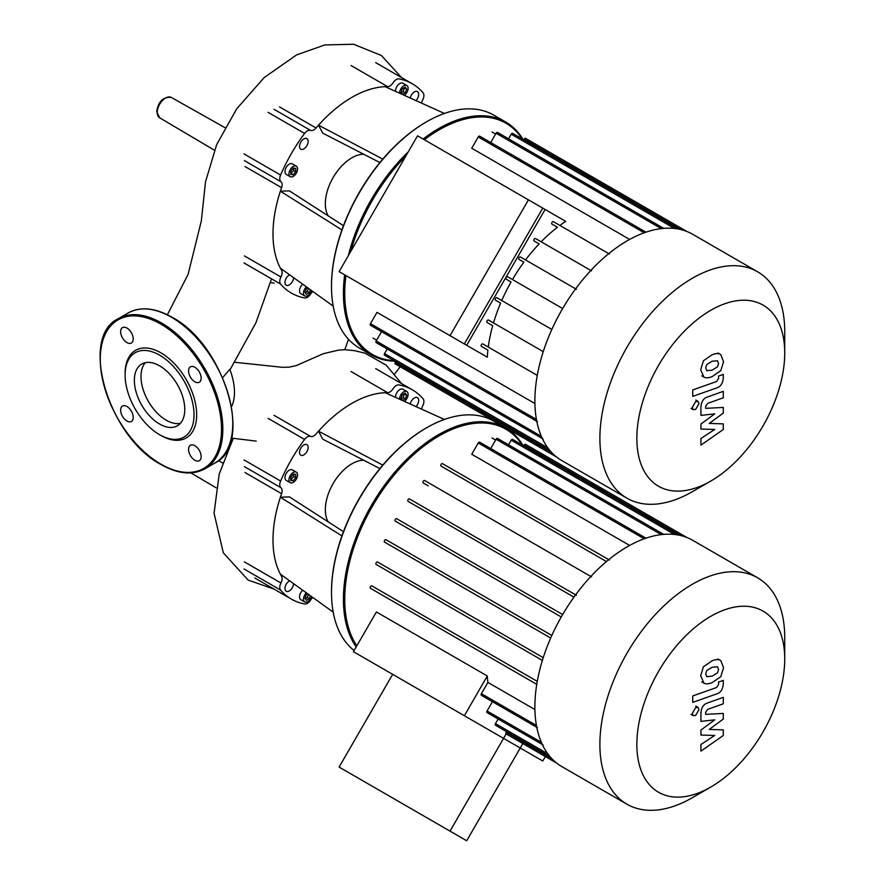 <?xml version="1.0" encoding="UTF-8"?>
<svg xmlns="http://www.w3.org/2000/svg" width="885" height="885" viewBox="0 0 885 885"><rect width="100%" height="100%" fill="white"/><g stroke="black" fill="none" stroke-linecap="round" stroke-linejoin="round"><path stroke-width="1.33" d="M706.684 370.627L712.093 370.207L717.547 366.788L718.531 363.469L717.547 360.792L712.093 361.235L706.684 364.631L705.699 368.005L706.938 370.793M703.42 376.778C705.345 378.238 708.232 378.194 712.093 376.645L720.799 370.638L723.554 361.699L720.799 354.642C718.885 353.181 715.987 353.237 712.093 354.797L703.42 360.781L700.677 369.775L703.984 377.154L701.75 375.859M720.799 354.642L718.012 352.982M692.734 396.38L716.894 387.851C720.622 386.679 722.746 383.415 723.288 378.061L723.288 374.399L718.576 376.059L718.576 378.537L716.551 381.523L692.734 389.931L692.734 396.38M699.028 403.56L698.033 401.37L695.643 401.602L692.258 407.465L693.254 409.655L695.643 409.412L699.028 403.56M723.288 423.871L709.261 423.428L723.288 413.074L723.288 407.443L705.655 408.35L705.644 406.348L707.657 403.361L723.311 397.796L723.311 391.347L707.292 397.055C703.564 398.25 701.44 401.513 700.92 406.857L700.931 415.386L714.748 413.859L700.931 424.037L700.931 429.07L714.748 429.446L700.931 438.484L700.931 445.122L723.288 429.502L723.288 423.871M506.519 731.63L506.143 732.293A1.405 0.808 120 0 0 506.143 733.908L450.022 831.126L339.11 767.085L392.663 674.348M450.022 831.126L466.694 840.75L522.825 743.544M528.445 199.844L417.532 135.814L339.11 271.64L450.022 335.669L528.445 199.844L545.116 209.468L466.694 345.305L450.022 335.669M348.524 339.331L344.774 349.708L354.653 350.692L365.04 353.192L386.114 365.096L401.591 383.603M234.813 362.286L282.293 367.297L289.008 367.175L296.331 365.571L323.279 353.712L338.313 350.15L344.774 349.708M222.655 377.618L229.79 369.333A49.704 28.696 60 0 1 231.892 406.005L231.483 406.215M328.136 215.807A37.48 21.638 -60 0 1 325.337 203.727A37.48 21.638 -60 0 1 363.691 154.222M344.674 274.848A134.454 77.626 120 0 0 343.424 293.355A134.454 77.626 120 0 0 371.269 354.907L359.343 348.015A134.454 77.626 -60 0 1 331.499 286.463L331.499 285.7L331.499 286.463A134.454 77.626 -60 0 1 426.57 121.798A134.454 77.626 -60 0 1 493.797 115.138L505.722 122.019A134.454 77.626 120 0 0 423.096 139.022M426.238 121.997A133.513 77.084 120 0 0 425.906 122.185A133.513 77.084 120 0 0 331.499 285.7M371.269 354.907A134.454 77.626 120 0 0 394.92 361.191M393.991 360.649A133.513 77.084 -60 0 1 344.741 293.355A133.513 77.084 -60 0 1 345.913 275.567M399.5 93.168A6.095 3.518 -60 0 1 402.199 87.106A6.095 3.518 -60 0 1 406.846 85.524A6.095 3.518 -60 0 1 408.107 88.312A6.095 3.518 -60 0 1 404.401 95.381M395.54 91.376A6.095 3.518 -60 0 1 395.518 90.989A6.095 3.518 -60 0 1 398.184 84.86A6.095 3.518 -60 0 1 402.874 83.223L406.846 85.524M293.256 166.446A6.095 3.518 -60 0 1 296.309 166.148A6.095 3.518 -60 0 1 297.238 171.026A6.095 3.518 -60 0 1 293.256 176.392A6.095 3.518 -60 0 1 290.214 176.69A6.095 3.518 -60 0 1 289.284 171.812A6.095 3.518 -60 0 1 293.256 166.446M290.214 176.69L286.242 174.4A6.095 3.518 -60 0 1 285.302 169.522A6.095 3.518 -60 0 1 289.284 164.156A6.095 3.518 -60 0 1 292.327 163.847L296.309 166.148M311.675 290.645A6.095 3.518 -60 0 1 304.772 295.933A6.095 3.518 -60 0 1 303.511 293.145A6.095 3.518 -60 0 1 306.354 286.828M304.772 295.933L300.789 293.643A6.095 3.518 -60 0 1 299.528 290.855A6.095 3.518 -60 0 1 302.714 284.207M293.588 277.647A6.095 3.518 -60 0 1 289.284 284.937A6.095 3.518 -60 0 1 286.242 285.235A6.095 3.518 -60 0 1 285.302 280.357A6.095 3.518 -60 0 1 289.284 274.992A6.095 3.518 -60 0 1 289.627 274.804M308.146 141.434A6.095 3.518 -60 0 1 305.491 147.563A6.095 3.518 -60 0 1 300.789 149.189A6.095 3.518 -60 0 1 299.528 146.401A6.095 3.518 -60 0 1 302.194 140.272A6.095 3.518 -60 0 1 306.885 138.646A6.095 3.518 -60 0 1 308.146 141.434M410.22 98.003A6.095 3.518 -60 0 1 414.379 91.929A6.095 3.518 -60 0 1 417.432 91.631A6.095 3.518 -60 0 1 415.972 100.602M310.403 289.738L309.252 292.703L306.376 294.362L304.949 292.315L306.376 288.621L307.748 287.824M305.236 292.725L307.261 291.552L308.5 288.366M309.252 292.703L307.261 291.552M295.745 171.646L293.256 174.732L290.778 174.511L290.778 171.192L293.256 168.106L295.745 168.327L295.745 171.646L293.754 170.495L293.754 168.15M290.778 173.537L293.754 170.495M293.256 174.732L291.276 173.582M401.226 92.859L403.25 91.686L404.401 87.582M402.343 94.452L400.938 92.449L402.365 88.754L405.241 87.095L406.669 89.142L405.241 92.837L402.398 94.474M405.241 92.837L403.25 91.686M406.669 89.142L404.688 87.991M350.825 251.362A133.513 77.084 -60 0 1 405.828 156.092M424.335 139.741A133.513 77.084 -60 0 1 522.062 138.834M522.991 139.365A134.454 77.626 120 0 0 505.722 122.019M408.317 151.789A134.454 77.626 120 0 0 348.336 255.665M444.414 113.446L385.152 86.686A111.499 64.373 -60 0 1 387.63 86.653A7.025 4.06 120 0 0 393.095 82.759A7.025 4.06 -60 0 1 399.058 78.909A120.869 69.782 120 0 1 412.266 83.754L375.694 62.647M382.785 159.101L318.512 125.161A111.499 64.373 -60 0 1 385.152 86.686M379.897 162.563L322.715 133.137L318.512 125.161A111.499 64.373 -60 0 0 316.045 127.982L279.472 106.864M341.92 229.901L280.379 191.215L289.384 190.861L343.457 225.675M333.18 306.11L280.379 268.155A111.499 64.373 -60 0 1 280.379 191.215A111.499 64.373 -60 0 1 281.585 187.664A7.025 4.06 120 0 0 280.954 181.713A7.025 4.06 -60 0 1 280.6 175.031L244.028 153.924M412.266 83.754A120.869 69.782 120 0 1 423.074 92.781A7.025 4.06 -60 0 1 422.72 99.861A7.025 4.06 120 0 0 421.625 103.158M268.044 112.329L304.617 133.436A7.025 4.06 -60 0 1 310.569 130.405A7.025 4.06 120 0 0 316.045 127.982M304.617 133.436A120.869 69.782 120 0 0 280.6 175.031M244.028 262.967L280.6 284.085A7.025 4.06 -60 0 1 280.954 277.005A7.025 4.06 120 0 0 281.585 270.323A111.499 64.373 -60 0 1 280.379 268.155M280.6 284.085A120.869 69.782 120 0 0 291.397 293.101A120.869 69.782 120 0 0 304.617 297.946A7.025 4.06 -60 0 0 310.569 294.108A7.025 4.06 120 0 1 312.881 291.508M134.365 380.351A35.654 20.587 60 0 1 141.744 364.034A35.654 20.587 60 0 1 169.212 373.592A35.654 20.587 60 0 1 184.777 409.467A35.654 20.587 60 0 1 177.398 425.785A35.654 20.587 60 0 1 149.919 416.238A35.654 20.587 60 0 1 134.365 380.351M180.396 423.329A35.654 20.587 60 0 1 154.421 410.02A35.654 20.587 60 0 1 140.992 376.534A35.654 20.587 60 0 1 145.372 362.662M159.566 434.69L160.893 435.453A50.6 29.216 60 0 0 196.669 414.799A50.6 29.216 60 0 0 160.893 352.838A50.6 29.216 60 0 0 125.117 373.492L125.117 375.019A48.719 28.132 60 0 1 159.566 355.128A48.719 28.132 60 0 1 194.025 414.799A48.719 28.132 60 0 1 159.566 434.69A48.719 28.132 60 0 1 125.117 375.019M126.931 328.047A8.905 5.144 60 0 1 132.75 335.891A8.905 5.144 60 0 1 131.378 343.026A8.905 5.144 60 0 1 126.931 342.584A8.905 5.144 60 0 1 121.112 334.74A8.905 5.144 60 0 1 122.484 327.605A8.905 5.144 60 0 1 126.931 328.047M201.149 378.172A8.905 5.144 60 0 1 199.313 382.243A8.905 5.144 60 0 1 192.454 379.864A8.905 5.144 60 0 1 188.56 370.903A8.905 5.144 60 0 1 190.408 366.821A8.905 5.144 60 0 1 197.266 369.211A8.905 5.144 60 0 1 201.149 378.172M194.855 460.244A8.905 5.144 60 0 1 189.047 452.401A8.905 5.144 60 0 1 190.408 445.266A8.905 5.144 60 0 1 194.855 445.708A8.905 5.144 60 0 1 200.674 453.551A8.905 5.144 60 0 1 199.313 460.676A8.905 5.144 60 0 1 194.855 460.244M120.637 410.12A8.905 5.144 60 0 1 122.484 406.049A8.905 5.144 60 0 1 129.343 408.427A8.905 5.144 60 0 1 133.226 417.388A8.905 5.144 60 0 1 131.378 421.459A8.905 5.144 60 0 1 124.519 419.081A8.905 5.144 60 0 1 120.637 410.12M328.136 521.807A37.48 21.638 -60 0 1 325.337 509.738A37.48 21.638 -60 0 1 363.691 460.222M354.133 650.519A134.454 77.626 -60 0 1 331.499 592.474L331.499 591.711L331.499 592.474A134.454 77.626 -60 0 1 426.57 427.809A134.454 77.626 -60 0 1 493.797 421.149L505.722 428.03A134.454 77.626 120 0 0 402.111 464.05A134.454 77.626 120 0 0 343.424 599.355A134.454 77.626 120 0 0 356.19 646.946M426.238 427.997A133.513 77.084 120 0 0 425.906 428.185A133.513 77.084 120 0 0 331.499 591.711M356.865 645.796A133.513 77.084 -60 0 1 344.741 599.355A133.513 77.084 -60 0 1 415.85 452.666A133.513 77.084 -60 0 1 522.062 444.834M399.5 399.168A6.095 3.518 -60 0 1 402.199 393.106A6.095 3.518 -60 0 1 406.846 391.524A6.095 3.518 -60 0 1 408.107 394.312A6.095 3.518 -60 0 1 404.401 401.381M395.54 397.387A6.095 3.518 -60 0 1 395.518 396.989A6.095 3.518 -60 0 1 398.184 390.86A6.095 3.518 -60 0 1 402.874 389.234L406.846 391.524M293.256 472.457A6.095 3.518 -60 0 1 296.309 472.147A6.095 3.518 -60 0 1 297.238 477.037A6.095 3.518 -60 0 1 293.256 482.402A6.095 3.518 -60 0 1 290.214 482.701A6.095 3.518 -60 0 1 289.284 477.823A6.095 3.518 -60 0 1 293.256 472.457M290.214 482.701L286.242 480.4A6.095 3.518 -60 0 1 285.302 475.522A6.095 3.518 -60 0 1 289.284 470.156A6.095 3.518 -60 0 1 292.327 469.858L296.309 472.147M311.675 596.656A6.095 3.518 -60 0 1 304.772 601.944A6.095 3.518 -60 0 1 303.511 599.156A6.095 3.518 -60 0 1 306.354 592.828M304.772 601.944L300.789 599.643A6.095 3.518 -60 0 1 299.528 596.855A6.095 3.518 -60 0 1 302.714 590.218M293.588 583.658A6.095 3.518 -60 0 1 289.284 590.948A6.095 3.518 -60 0 1 286.242 591.246A6.095 3.518 -60 0 1 285.302 586.368A6.095 3.518 -60 0 1 289.284 581.003A6.095 3.518 -60 0 1 289.627 580.814M308.146 447.434A6.095 3.518 -60 0 1 305.491 453.562A6.095 3.518 -60 0 1 300.789 455.2A6.095 3.518 -60 0 1 299.528 452.412A6.095 3.518 -60 0 1 302.194 446.283A6.095 3.518 -60 0 1 306.885 444.646A6.095 3.518 -60 0 1 308.146 447.434M410.22 404.014A6.095 3.518 -60 0 1 414.379 397.94A6.095 3.518 -60 0 1 417.432 397.63A6.095 3.518 -60 0 1 415.972 406.613M310.403 595.738L309.252 598.714L306.376 600.362L304.949 598.326L306.376 594.631L307.748 593.835M305.236 598.736L307.261 597.563L308.5 594.377M309.252 598.714L307.261 597.563M295.745 477.646L293.256 480.743L290.778 480.522L290.778 477.203L293.256 474.117L295.745 474.338L295.745 477.646L293.754 476.506L293.754 474.161M290.778 479.548L293.754 476.506M293.256 480.743L291.276 479.593M401.226 398.869L403.25 397.697L404.401 393.593M402.343 400.451L400.938 398.46L402.365 394.754L405.241 393.106L406.669 395.141L405.241 398.836L402.398 400.485M405.241 398.836L403.25 397.697M406.669 395.141L404.688 393.991M522.991 445.376A134.454 77.626 120 0 0 505.722 428.03M444.414 419.457L385.152 392.697A111.499 64.373 -60 0 1 387.63 392.663A7.025 4.06 120 0 0 393.095 388.769A7.025 4.06 -60 0 1 399.058 384.92A120.869 69.782 120 0 1 412.266 389.765L375.694 368.647M382.785 465.112L318.512 431.172A111.499 64.373 -60 0 1 385.152 392.697M379.897 468.563L322.715 439.148L318.512 431.172A111.499 64.373 -60 0 0 316.045 433.993A7.025 4.06 120 0 1 310.569 436.416A7.025 4.06 -60 0 0 304.617 439.447A120.869 69.782 120 0 0 280.6 481.042L244.028 459.923M341.92 535.912L280.379 497.215L289.384 496.872L343.457 531.675M333.18 612.11L280.379 574.166A111.499 64.373 -60 0 1 280.379 497.215A111.499 64.373 -60 0 1 281.585 493.664A7.025 4.06 120 0 0 280.954 487.724A7.025 4.06 -60 0 1 280.6 481.042M412.266 389.765A120.869 69.782 120 0 1 423.074 398.781A7.025 4.06 -60 0 1 422.72 405.872A7.025 4.06 120 0 0 421.625 409.158M244.028 568.978L280.6 590.096A7.025 4.06 -60 0 1 280.954 583.005A7.025 4.06 120 0 0 281.585 576.323A111.499 64.373 -60 0 1 280.379 574.166M280.6 590.096A120.869 69.782 120 0 0 291.397 599.112A120.869 69.782 120 0 0 304.617 603.957A7.025 4.06 -60 0 0 310.569 600.107A7.025 4.06 120 0 1 312.881 597.519M784.73 352.982L784.73 331.643A130.703 75.457 120 0 0 757.66 271.806L692.667 234.282A130.703 75.457 120 0 0 561.953 309.75A130.703 75.457 120 0 0 561.964 460.676L626.956 498.189A130.703 75.457 120 0 0 692.302 491.717L710.788 481.053A104.563 60.368 -60 0 1 642.477 467.778A104.563 60.368 -60 0 1 658.506 365.483A104.563 60.368 -60 0 1 739.086 300.458A104.563 60.368 -60 0 1 784.73 352.982A104.563 60.368 -60 0 1 763.069 425.862A104.563 60.368 -60 0 1 710.788 481.053M757.66 271.806A130.703 75.457 120 0 0 626.956 347.274A130.703 75.457 120 0 0 626.956 498.189M575.626 288.842L520.391 256.96A1.405 0.808 120 0 0 518.986 257.767A1.405 0.808 120 0 0 518.986 259.393L523.865 262.203A118.988 68.698 120 0 0 512.47 279.549L507.548 276.706A1.405 0.808 120 0 0 506.143 277.525A1.405 0.808 120 0 0 506.143 279.14L511.065 281.983A118.988 68.698 120 0 0 501.74 300.524L496.872 297.714A1.405 0.808 120 0 0 495.467 298.522A1.405 0.808 120 0 0 495.467 300.148L500.622 303.124A118.988 68.698 120 0 0 493.498 322.925L488.476 320.027A1.405 0.808 120 0 0 487.071 320.835A1.405 0.808 120 0 0 487.071 322.461L492.691 325.713A118.988 68.698 120 0 0 488.266 347.075L482.79 343.911A1.405 0.808 120 0 0 481.385 344.719A1.405 0.808 120 0 0 481.385 346.345L487.889 350.106A118.988 68.698 120 0 0 487.303 357.197L464.359 343.944L542.782 208.119L565.725 221.372A118.988 68.698 120 0 0 559.884 225.421M645.973 232.18L479.659 136.157A1.405 0.808 120 0 0 478.254 136.965L471.738 148.249L629.666 239.437M464.359 343.944L353.447 279.914M487.303 357.197L376.402 293.167M590.848 270.467L535.525 238.53A1.405 0.808 120 0 0 534.12 239.337A1.405 0.808 120 0 0 534.12 240.963L539.142 243.862A118.988 68.698 120 0 0 525.546 259.936M608.758 253.641L553.368 221.659A1.405 0.808 120 0 0 551.963 222.478A1.405 0.808 120 0 0 551.963 224.093L557.439 227.257A118.988 68.698 120 0 0 541.155 241.782M539.142 243.862L534.12 240.963M523.865 262.203L518.986 259.393M562.661 308.533L507.548 276.706L562.661 308.533M511.065 281.983L506.143 279.14M500.622 303.124L495.467 300.148M551.842 329.452L496.872 297.714M492.691 325.713L487.071 322.461M543.246 351.655L488.476 320.027M534.916 403.538L376.988 312.361L370.472 323.644A1.405 0.808 -60 0 0 370.472 325.26L537.427 421.658M487.889 350.106L481.385 346.345M537.272 375.373L482.79 343.911M557.439 227.257L551.963 224.093M543.113 438.971L376.158 342.584A1.405 0.808 -60 0 1 376.158 340.957L381.535 331.654M550.216 450.852L384.555 355.206A1.405 0.808 -60 0 1 384.555 353.58L387.221 348.967M551.864 452.677L395.241 362.253L395.617 361.589M395.241 362.253A1.405 0.808 120 0 0 395.241 363.879L556.665 457.069M686.904 231.494L525.469 138.303A1.405 0.808 120 0 0 524.064 139.111L523.688 139.775M678.286 229.027L512.625 133.381A1.405 0.808 120 0 0 511.22 134.199L508.554 138.812M663.684 228.374L497.492 132.418A1.405 0.808 120 0 0 496.087 133.237L490.721 142.54M706.684 676.627L712.093 676.206L717.547 672.799L718.531 669.48L717.547 666.803L712.093 667.246L706.684 670.642L705.699 674.005L706.938 676.804M703.42 682.789C705.345 684.249 708.232 684.193 712.093 682.645L720.799 676.649L723.554 667.71L720.799 660.653C718.885 659.192 715.987 659.236 712.093 660.807L703.42 666.781L700.677 675.775L703.984 683.154L701.75 681.87M720.799 660.653L718.012 658.982M692.734 702.38L716.894 693.851C720.622 692.678 722.746 689.415 723.288 684.072L723.288 680.399L718.576 682.069L718.576 684.547L716.551 687.534L692.734 695.942L692.734 702.38M699.028 709.56L698.033 707.369L695.643 707.613L692.258 713.476L693.254 715.655L695.643 715.423L699.028 709.56M723.288 729.871L709.261 729.428L723.288 719.074L723.288 713.443L705.655 714.361L705.644 712.359L707.657 709.361L723.311 703.796L723.311 697.358L707.292 703.055C703.564 704.25 701.44 707.524 700.92 712.867L700.931 721.397L714.748 719.859L700.931 730.036L700.931 735.081L714.748 735.446L700.931 744.484L700.931 751.133L723.288 735.501L723.288 729.871M692.667 540.292L757.66 577.817L692.667 540.292A130.703 75.457 120 0 0 561.953 615.75A130.703 75.457 120 0 0 561.953 766.675A130.703 75.457 120 0 0 561.964 766.675L626.956 804.2A130.703 75.457 120 0 0 692.302 797.728L710.788 787.053A104.563 60.368 -60 0 1 658.506 792.23A104.563 60.368 -60 0 1 658.506 671.494A104.563 60.368 -60 0 1 763.069 611.126A104.563 60.368 -60 0 1 784.73 658.993A104.563 60.368 -60 0 1 710.788 787.053M784.73 658.993L784.73 637.654A130.703 75.457 120 0 0 757.66 577.817L757.66 577.817A130.703 75.457 120 0 0 626.956 653.274A130.703 75.457 120 0 0 626.956 804.2L561.964 766.675M492.027 437.975L495.622 440.055L492.027 437.975M487.303 675.985L464.359 715.733L353.447 651.703L376.402 611.955L487.303 675.985A118.988 68.698 120 0 0 487.889 682.401L481.385 693.685A1.405 0.808 120 0 0 481.385 695.3L537.427 727.658M534.916 709.549L487.889 682.401M376.988 592.087L370.472 588.326A1.405 0.808 120 0 1 370.472 586.7A1.405 0.808 120 0 1 371.877 585.892L537.272 681.373M381.789 567.683L376.158 564.442A1.405 0.808 120 0 1 376.158 562.816A1.405 0.808 120 0 1 377.563 562.008L543.246 657.666M389.71 545.094L384.555 542.118A1.405 0.808 120 0 1 384.555 540.492A1.405 0.808 120 0 1 385.96 539.684L551.842 635.452M400.164 523.964L395.241 521.121A1.405 0.808 120 0 1 395.241 519.495A1.405 0.808 120 0 1 396.646 518.687L562.661 614.533L396.646 518.687M408.085 501.375L573.967 597.143L408.085 501.375A1.405 0.808 -60 0 1 408.085 499.748A1.405 0.808 -60 0 1 409.49 498.941L576.445 595.328M423.218 482.945L428.229 485.843A118.988 68.698 120 0 0 428.229 485.843L423.218 482.945A1.405 0.808 -60 0 1 423.218 481.318A1.405 0.808 -60 0 1 424.623 480.511L591.578 576.898M441.051 466.074L606.446 561.566L441.051 466.074A1.405 0.808 -60 0 1 441.051 464.448A1.405 0.808 -60 0 1 442.456 463.64L609.411 560.028M645.973 538.191L479.659 442.168A1.405 0.808 120 0 0 478.254 442.976L471.738 454.259L629.666 545.437M464.359 715.733L542.782 761.011L545.359 756.553M498.122 719.007L495.467 723.62A1.405 0.808 120 0 0 495.467 725.246L550.216 756.852M492.436 701.694L487.071 710.998A1.405 0.808 120 0 0 487.071 712.624L543.113 744.982M686.904 537.505L525.469 444.303A1.405 0.808 120 0 0 524.064 445.122L523.688 445.774M678.286 535.038L512.625 439.391A1.405 0.808 120 0 0 511.22 440.199L508.554 444.812M663.684 534.374L497.492 438.429A1.405 0.808 120 0 0 496.087 439.237L490.721 448.551M590.848 576.478L424.623 480.511M608.758 559.652L442.456 463.64M575.626 594.853L409.49 498.941M165.517 98.069A11.726 6.77 120 0 0 157.231 112.428A11.726 6.77 120 0 0 159.621 117.771L156.689 111.665C158.349 101.366 163.238 96.631 171.347 97.461A11.726 6.77 120 0 0 165.517 98.069M273.996 109.286L310.569 130.405M351.057 65.534L387.63 86.653M244.382 255.887L280.954 277.005M245.012 166.546L281.585 187.664M280.954 181.713L244.382 160.594M171.491 317.261A86.664 50.036 60 0 1 232.777 423.406A86.664 50.036 60 0 1 214.834 463.076C254.382 444.535 224.281 344.287 171.967 317.217C155.107 307.726 140.505 306.31 128.159 312.969A86.664 50.036 60 0 1 171.491 317.261M204.889 468.818C192.554 475.477 177.951 474.061 161.092 464.57C108.766 437.5 78.677 337.251 118.225 318.711A86.664 50.036 60 0 1 161.557 323.003A86.664 50.036 60 0 1 222.843 429.148A86.664 50.036 60 0 1 204.889 468.818L214.834 463.076M160.893 324.142A85.734 49.494 60 0 1 221.516 429.148A85.734 49.494 60 0 1 160.893 464.149A85.734 49.494 60 0 1 100.27 359.144A85.734 49.494 60 0 1 160.893 324.142M273.996 415.297L310.569 436.416M351.057 371.545L387.63 392.663M244.382 561.898L280.954 583.005M245.012 472.557L281.585 493.664M280.954 487.724L244.382 466.605M268.044 418.328L304.617 439.447M536.454 419.468L370.472 323.644M541.366 436.338L376.158 340.957M547.859 447.865L384.555 353.58M680.698 229.536L524.064 139.111M674.514 228.474L511.22 134.199M661.294 228.618L496.087 133.237M644.225 232.799L478.254 136.965M541.366 742.349L487.071 710.998M547.859 753.865L495.467 723.62M551.864 758.688L506.143 732.293M680.698 535.547L524.064 445.122M674.514 534.485L511.22 440.199M661.294 534.617L496.087 439.237M644.225 538.799L478.254 442.976M536.454 725.479L481.385 693.685M561.256 616.967L395.241 521.121M550.691 638.041L384.555 542.118M542.383 660.409L376.158 564.442M536.775 684.337L370.472 588.326M695.798 400.075L698.033 401.37M691.008 408.361L693.254 409.655M216.117 487.812L190.906 472.889M214.369 150.173L159.621 117.771M394.743 373.78L400.23 366.755M232.091 440.608L231.383 438.484M231.472 438.086L256.196 441.117M171.347 97.461L224.956 127.65M218.462 460.609L222.633 462.955M274.14 283.145L270.5 282.569M167.387 314.772L188.107 274.372L201.338 220.885L205.508 181.812L216.681 144.554L236.715 108.822L264.206 77.548L296.552 54.936L324.806 44.936L353.58 44.25L381.38 55.489L401.536 77.559M229.989 369.853L255.92 322.771L271.529 278.852M233.275 438.296L219.226 473.973L214.07 513.223L223.33 552.826L248.11 580.062L274.14 589.144M425.906 122.185L426.57 121.798M118.225 318.711L128.159 312.969M425.906 428.185L426.57 427.809M291.397 599.112L254.825 577.994M495.622 134.044L492.027 131.976M535.525 238.53L591.578 270.887M520.391 256.96L576.445 289.318M376.634 340.15L373.039 338.07M553.368 221.659L609.411 254.028M695.798 706.086L698.033 707.369M691.008 714.372L693.254 715.655M556.665 763.08L506.143 733.908"/></g></svg>
